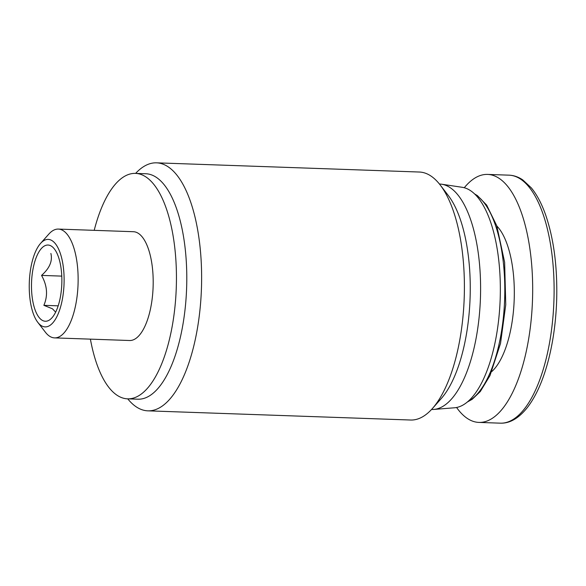 <?xml version="1.0" encoding="UTF-8"?>
<svg xmlns="http://www.w3.org/2000/svg" width="586" height="586" viewBox="0 0 586 586"><rect width="100%" height="100%" fill="white"/><g stroke="black" fill="none" stroke-linecap="round" stroke-linejoin="round"><path stroke-width="0.88" d="M51.656 246.31A38.134 15.148 -88 0 0 31.483 286.451A38.134 15.148 -88 0 0 52.022 317.737A38.134 15.148 -88 0 0 61.808 283.675A38.134 15.148 -88 0 0 54.425 249.013A38.134 15.148 -88 0 0 51.656 246.31M55.648 312.155L52.447 308.793L43.869 305.328C48.059 295.593 47.283 285.616 41.54 275.405C49.598 268.307 52.711 260.99 50.879 253.452M37.775 322.322L45.386 332.203A54.432 21.616 -88 0 0 54.549 337.888A54.432 21.616 -88 0 0 77.66 290.912A54.432 21.616 -88 0 0 63.559 230.906A54.432 21.616 -88 0 0 58.351 229.082A54.432 21.616 -88 0 0 48.814 234.114L40.537 243.439A43.774 17.382 -88 0 0 29.3 282.54A43.774 17.382 -88 0 0 37.775 322.322A43.774 17.382 -88 0 0 62.497 298.589A43.774 17.382 -88 0 0 52.396 240.861A43.774 17.382 -88 0 0 40.537 243.439M54.549 337.888L129.601 340.51A54.432 21.616 -88 0 0 152.719 293.542A54.432 21.616 -88 0 0 138.618 233.536A54.432 21.616 -88 0 0 133.41 231.712L58.351 229.082M456.589 407.497A124.071 49.275 -88 0 0 478.916 422.411A124.071 49.275 -88 0 0 531.59 315.341A124.071 49.275 -88 0 0 499.455 178.576A124.071 49.275 -88 0 0 487.589 174.416A124.071 49.275 -88 0 0 464.273 187.74M431.545 409.468L431.721 409.475A112.798 44.792 -88 0 0 433.757 409.431L454.494 407.783A110.424 43.855 -88 0 0 499.572 310.053A110.424 43.855 -88 0 0 470.778 190.816A110.424 43.855 -88 0 0 462.2 187.3L441.639 184.216A112.798 44.792 -88 0 0 439.603 184.026L439.434 184.019M433.757 409.431A112.798 44.792 -88 0 0 479.809 309.598A112.798 44.792 -88 0 0 450.392 187.806A112.798 44.792 -88 0 0 441.639 184.216M127.741 398.846A124.071 49.275 -88 0 0 147.862 410.837L410.632 420.023A124.071 49.275 -88 0 0 432.373 408.559L441.133 398.692A112.798 44.792 -88 0 0 470.089 297.952A112.798 44.792 -88 0 0 448.246 195.446L440.196 184.986A124.071 49.275 -88 0 0 431.179 176.181A124.071 49.275 -88 0 0 419.312 172.028L156.535 162.835A124.071 49.275 -88 0 0 135.622 173.39M432.373 408.559A124.071 49.275 -88 0 0 464.215 297.747A124.071 49.275 -88 0 0 440.196 184.986M147.862 410.837A124.071 49.275 -88 0 0 200.537 303.768A124.071 49.275 -88 0 0 168.402 166.995A124.071 49.275 -88 0 0 156.535 162.835M90.398 339.14A112.798 44.792 -88 0 0 127.565 398.839L137.908 399.198A112.798 44.792 -88 0 0 185.799 301.863A112.798 44.792 -88 0 0 156.587 177.529A112.798 44.792 -88 0 0 145.797 173.749L135.454 173.39A112.798 44.792 -88 0 0 94.2 230.342M127.565 398.839A112.798 44.792 -88 0 0 175.456 301.504A112.798 44.792 -88 0 0 146.236 177.162A112.798 44.792 -88 0 0 135.454 173.39M43.869 305.328L58.182 305.833M41.54 275.405L61.779 276.116M520.873 179.323A124.071 49.275 -88 0 0 509.007 175.163C513.805 175.346 518.412 176.943 522.829 179.953L531.348 187.901C536.996 194.779 541.808 203.928 545.793 215.355C553.814 239.059 557.447 266.923 556.7 298.941C556.077 319.788 553.514 339.397 549.001 357.768C543.691 379.025 536.505 395.579 527.444 407.431C518.83 418.272 509.791 423.517 500.334 423.165A124.071 49.275 -88 0 0 553.016 316.096A124.071 49.275 -88 0 0 520.873 179.323M491.779 371.575A77.975 30.97 -88 0 0 514.2 299.497A77.975 30.97 -88 0 0 496.869 226.035M467.914 401.527A106.029 42.111 -88 0 0 504.583 300.816A106.029 42.111 -88 0 0 476.411 195.277A106.029 42.111 -88 0 0 475.151 194.479M509.007 175.163L487.589 174.416M500.334 423.165L478.916 422.411M474.609 193.951L477.385 195.599L486.651 205.078L496.767 225.742L504.634 262.286L505.755 304.713L500.525 343.469L489.984 375.597L480.286 391.558L472.206 399.293L467.335 402.018"/></g></svg>
